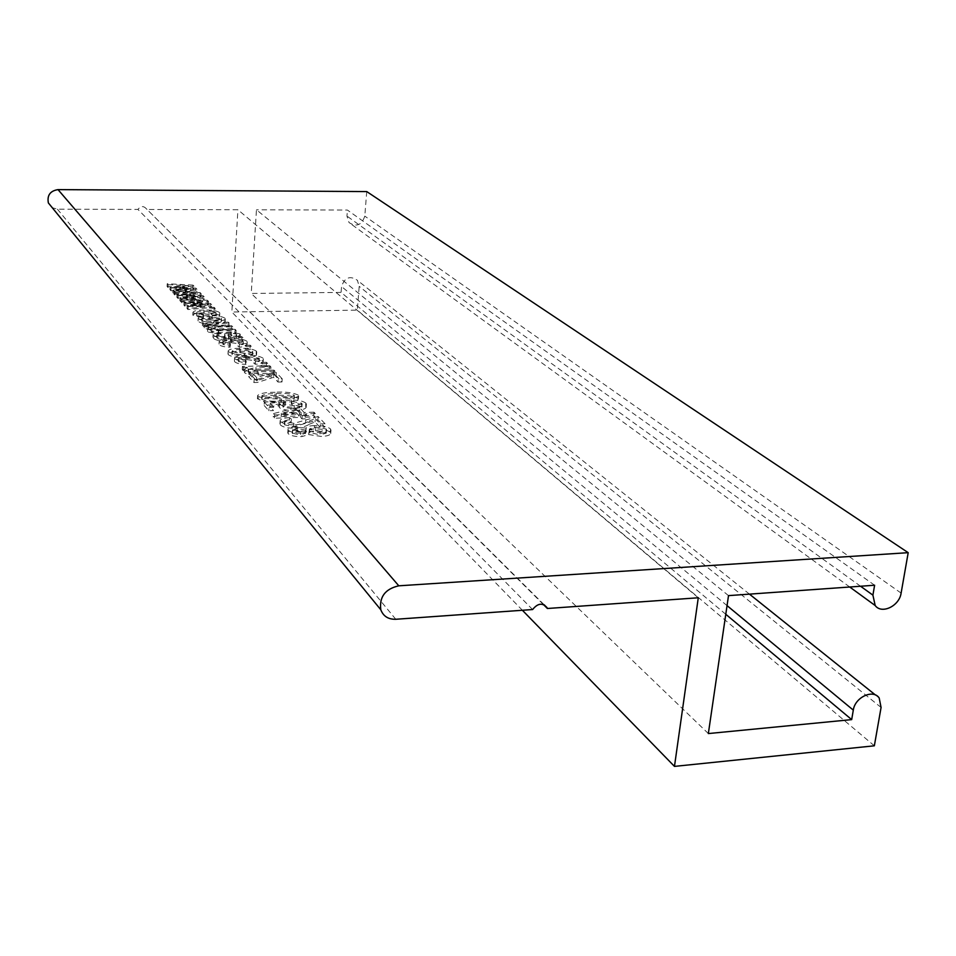 <?xml version="1.0" encoding="UTF-8"?>
<svg xmlns="http://www.w3.org/2000/svg" width="956" height="956" viewBox="0 0 956 956"><rect width="100%" height="100%" fill="white"/><g stroke="black" fill="none" stroke-linecap="round" stroke-linejoin="round"><path stroke-width="0.72" stroke-dasharray="4.78 3.58" d="M215.817 326.39L229.129 326.163L228.137 325.1L202.421 325.542L203.269 326.474L206.902 326.414L204.476 328.326L210.475 329.975L207.751 331.959L218.219 333.716L235.977 333.381L234.949 332.294L218.625 332.604L211.264 331.648L217.538 330.023L232.535 329.748L231.519 328.685L214.765 328.984L207.799 327.693L215.817 326.39L215.984 323.463L229.309 323.236L229.129 326.163M242.848 340.635L241.796 339.523L237.936 339.32L240.111 337.588L239.777 336.894L230.432 334.863C226.476 334.982 224.505 335.628 224.529 336.787L224.696 339.583L219.808 339.38L217.155 338.125L216.785 337.42L220.262 336.309L218.793 335.221L212.949 337.253L213.535 338.352C215.423 340.193 219.486 340.969 225.736 340.695L242.848 340.635L243.027 337.647L241.976 336.548L241.796 339.523M246.983 359.623L258.933 361.249L253.758 363.101L255.348 364.284C259.936 364.045 262.53 363.28 263.163 361.954L262.792 361.165C259.196 359.026 253.579 358.118 245.967 358.452C239.418 358.44 235.558 359.313 234.411 361.057L234.794 361.858C236.741 363.435 240.482 364.272 245.991 364.356L245.381 363.149L238.462 361.332C239.514 360.161 242.358 359.587 246.983 359.623L247.174 356.552L259.136 358.177L258.933 361.249M262.099 366.722L267.429 366.59L266.294 365.383L260.976 365.515L262.099 366.722L262.303 363.615L267.632 363.483L267.429 366.59M255.802 370.438L270.727 370.056L269.58 368.849L242.226 369.53L243.194 370.593L247.126 370.498L244.366 372.099L244.7 372.828C247.449 374.632 251.918 375.326 258.084 374.931L274.922 374.489L273.751 373.258L257.068 373.688L248.417 372.47L255.802 370.438L256.005 367.319L270.93 366.949L270.727 370.056M278.029 382.053L281.996 381.946L276.081 375.72L272.161 375.828L256.507 380.799L252.587 376.497L248.62 376.604L254.009 382.555L257.403 382.46L273.559 377.309L278.029 382.053L278.244 378.899L282.211 378.791L281.996 381.946M281.112 402.309C289.847 402.368 295.619 401.329 298.415 399.178L297.973 398.282C292.166 395.688 284.458 394.768 274.874 395.509C266.055 395.425 260.235 396.489 257.415 398.7L264.071 401.759L281.112 402.309L281.339 399.058C290.074 399.118 295.846 398.078 298.642 395.939L298.212 395.043L297.973 398.282M309.182 424.309L315.026 421.931L320.045 427.272L324.765 427.093L317.882 419.827L293.659 426.723L284.673 424.858L284.374 424.201L291.138 422.397L289.333 420.999C283.872 421.202 280.729 422.158 279.941 423.855L280.49 425.062C283.203 427.296 288.055 428.324 295.046 428.157C301.546 427.583 306.255 426.292 309.182 424.309L309.421 420.963L315.265 418.597L315.026 421.931M330.167 432.231C326.904 429.83 321.586 428.742 314.225 428.969C309.278 429.089 306.506 429.937 305.92 431.503L295.966 430.188C291.114 430.343 288.377 431.204 287.756 432.769L288.198 433.749C290.923 435.828 295.5 436.773 301.917 436.581L308.657 434.574L321.312 436.426C326.797 436.235 329.94 435.267 330.74 433.522L330.429 428.862C327.155 426.472 321.837 425.384 314.476 425.599L314.225 428.969M532.6 609.546L137.939 209.424L57.42 209.185L52.281 207.727M305.215 417.186L315.062 416.852L313.747 415.466L303.912 415.8L299.563 411.14L294.926 411.295L273.249 416.912L274.42 418.238L300.543 417.354L302 418.919L306.685 418.764L305.215 417.186L305.454 413.876L315.301 413.554L315.062 416.852M295.057 410.399C301.271 410.244 304.964 409.264 306.147 407.447L305.645 406.36C302.777 404.292 297.997 403.301 291.269 403.372L292.01 404.735L301.546 406.479L301.809 407.065L294.006 409.025L283.107 407.101L285.306 405.117L283.478 403.791L264.119 405.44L268.827 410.733L273.5 410.578L269.783 406.431L279.128 405.631L279.343 407.615C282.749 409.742 287.995 410.674 295.057 410.399L295.285 407.113C301.499 406.969 305.203 405.989 306.386 404.173L305.872 403.097L305.645 406.36M244.903 357.58C251.536 357.58 255.419 356.708 256.543 354.975L256.124 354.126C252.635 351.987 247.066 351.055 239.406 351.342C232.846 351.342 229.034 352.226 227.982 353.983L228.364 354.76C231.722 356.899 237.231 357.843 244.903 357.58L245.083 354.509C251.727 354.521 255.611 353.648 256.734 351.928L256.316 351.091L256.124 354.126M245.883 349.454L251.093 349.334L250.018 348.199L244.82 348.307L245.883 349.454L246.074 346.419L251.285 346.311L251.093 349.334M231.316 342.702L242.944 344.268L237.841 346L239.359 347.124C243.888 346.92 246.445 346.18 247.042 344.913L246.696 344.196C243.242 342.164 237.793 341.304 230.348 341.591C223.907 341.567 220.119 342.391 219.008 344.064L219.354 344.793C221.218 346.287 224.851 347.088 230.229 347.171L229.667 346.036L222.951 344.315C223.979 343.192 226.763 342.654 231.316 342.702L231.495 339.703L243.123 341.268L242.944 344.268M213.941 324.144C220.382 324.168 224.122 323.391 225.162 321.79L224.803 321.108C221.589 319.161 216.331 318.312 209.017 318.527C202.66 318.515 198.991 319.304 198.011 320.905L198.334 321.539C201.429 323.486 206.639 324.347 213.941 324.144L214.108 321.216C220.549 321.252 224.29 320.475 225.329 318.886L224.803 321.108M204.656 313.915L215.721 315.384L210.762 316.938L212.172 317.954C216.606 317.786 219.091 317.105 219.629 315.922L219.33 315.325C216.116 313.472 210.929 312.66 203.783 312.899C197.51 312.863 193.853 313.616 192.813 315.157L203.425 317.966L202.935 316.926L196.578 315.372C197.545 314.345 200.234 313.855 204.656 313.915L204.811 311.047L215.889 312.504L215.721 315.384M210.033 311.274L214.957 311.202L214.013 310.198L209.089 310.27L210.033 311.274L210.189 308.406L215.124 308.334L214.957 311.202M190.208 305.55L208.372 304.247L207.333 303.148L180.887 301.749L181.795 302.753L202.529 303.757L183.911 305.084L184.902 306.171L205.086 306.972L187.018 308.525L187.962 309.553L211.479 307.521L210.356 306.338L190.208 305.55L190.364 302.705L208.528 301.415L208.372 304.247M183.062 297.722L201.011 296.48L199.995 295.404L173.896 294.018L174.781 294.998L195.239 296.002L176.836 297.268L177.804 298.332L197.737 299.132L179.871 300.614L180.78 301.618L204.046 299.682L202.947 298.523L183.062 297.722L183.205 294.914L201.166 293.683L201.011 296.48M176.095 290.11L193.853 288.915L192.861 287.876L167.085 286.489L167.945 287.445L188.153 288.437L169.953 289.656L170.885 290.696L190.579 291.496L172.905 292.918L173.789 293.898L196.805 292.034L195.729 290.911L176.095 290.11L176.227 287.326L193.996 286.155L193.853 288.915M543.355 604.467L146.531 208.958C143.615 205.671 140.759 205.839 137.939 209.424M698.274 597.775L237.913 209.734L146.758 209.46M522.394 610.275L231.83 312.015L237.913 209.734M874.346 745.811L357.293 310.138L231.83 312.015M725.783 614.278L341.101 292.393L341.543 286.525C344.734 277.431 350.015 275.352 357.389 280.287L359.193 286.334L357.293 310.138M708.348 733.563L251.237 293.456L341.101 292.393M728.508 595.624L256.459 209.782L251.237 293.456M874.609 585.239L347.422 210.057L256.459 209.782M366.745 191.582L364.786 216.116C361.738 225.162 356.492 227.313 349.048 222.581L346.956 216.08L347.422 210.057M314.476 425.599C309.517 425.719 306.757 426.567 306.171 428.133L305.92 431.574M306.159 428.204L296.205 426.806L295.966 430.188M296.205 426.806C291.353 426.962 288.616 427.822 287.995 429.375L288.198 433.749M288.437 430.355C291.162 432.423 295.739 433.367 302.156 433.176L301.917 436.581M302.156 433.176L308.908 431.18L308.657 434.574M308.908 431.18L321.575 433.032L321.312 436.426M321.575 433.032C327.06 432.841 330.202 431.885 330.991 430.14L330.429 428.862M320.212 431.574L309.756 429.567L309.469 428.921L315.803 427.045L326.211 429.017L326.522 429.734L320.212 431.574L319.961 434.956L309.218 432.303L315.552 430.415L325.948 432.387L326.271 433.104L319.961 434.956M300.817 431.718L292.715 430.2L297.4 428.264L305.753 430.248L300.817 431.718L300.578 435.111L292.273 433.128L297.161 431.646L305.287 433.14L300.578 435.111M292.715 430.2L292.476 433.594M297.4 428.264L297.161 431.646M305.538 429.758L305.287 433.14M309.756 429.567L309.505 432.949M315.803 427.045L315.552 430.415M326.211 429.017L325.948 432.387M315.265 418.597L320.296 423.914L320.045 427.272M320.296 423.914L325.016 423.747L324.765 427.093M325.016 423.747L318.121 416.505L317.882 419.827M318.121 416.505L293.898 423.365L293.659 426.723M293.898 423.365L284.9 421.5L284.673 424.858M284.9 421.5L284.613 420.843L291.377 419.051L291.138 422.397M291.377 419.051L289.572 417.653L289.333 420.999M289.572 417.653C284.099 417.856 280.968 418.812 280.168 420.509L280.49 425.062M280.717 421.704C283.442 423.926 288.294 424.954 295.285 424.799L295.046 428.157M295.285 424.799C301.785 424.213 306.506 422.946 309.421 420.963M315.301 413.554L313.986 412.167L313.747 415.466M313.986 412.167L304.151 412.49L303.912 415.8M304.151 412.49L299.802 407.854L299.563 411.14M299.802 407.854L295.165 407.997L294.926 411.295M295.165 407.997L273.476 413.59L273.249 416.912M273.476 413.59L274.647 414.904L274.42 418.238M274.647 414.904L300.781 414.032L300.543 417.354M300.781 414.032L302.239 415.597L302 418.919M302.239 415.597L306.924 415.442L306.685 418.764M306.924 415.442L305.454 413.876M296.42 409.347L299.491 412.645L281.363 413.243L296.42 409.347L296.181 412.645L299.252 415.956L281.136 416.565L296.181 412.645M299.491 412.645L299.252 415.956M281.363 413.243L281.136 416.565M305.872 403.097C303.016 401.042 298.224 400.05 291.496 400.11L291.269 403.372M291.496 400.11L292.01 404.735M292.237 401.472L301.773 403.205L301.546 406.479M301.773 403.205L302.036 403.791L294.245 405.75L294.006 409.025M294.245 405.75L283.334 403.826L283.107 407.101M283.334 403.826L285.533 401.855L285.306 405.117M285.533 401.855L283.705 400.528L283.478 403.791M283.705 400.528L264.334 402.165L264.119 405.44M264.334 402.165L269.042 407.423L268.827 410.733M269.042 407.423L273.715 407.28L273.5 410.578M273.715 407.28L269.998 403.145L269.783 406.431M269.998 403.145L279.355 402.356L279.128 405.631M279.355 402.356L279.343 407.615M279.558 404.328C282.976 406.455 288.222 407.387 295.285 407.113M298.212 395.043C292.393 392.474 284.685 391.554 275.089 392.283L274.874 395.509M275.089 392.283C266.258 392.199 260.438 393.251 257.63 395.449L257.797 399.524M258.012 396.262L264.286 398.497L264.071 401.759M264.286 398.497L281.339 399.058M280.096 397.72C272.95 398.353 266.939 397.815 262.064 396.095L261.884 395.736C264.645 394.183 269.449 393.478 276.284 393.597C283.323 392.976 289.286 393.514 294.197 395.21L294.388 395.605C291.664 397.134 286.896 397.839 280.096 397.72L279.869 400.97C272.735 401.616 266.724 401.066 261.848 399.345L261.681 398.987C264.43 397.421 269.234 396.704 276.069 396.836C283.096 396.202 289.071 396.74 293.97 398.437L294.161 398.843C291.437 400.373 286.669 401.078 279.869 400.97M262.064 396.095L261.848 399.345M276.284 393.597L276.069 396.836M294.197 395.21L293.97 398.437M282.211 378.791L276.296 372.577L276.081 375.72M276.296 372.577L272.364 372.685L272.161 375.828M272.364 372.685L256.71 377.632L256.507 380.799M256.71 377.632L252.79 373.354L252.587 376.497M252.79 373.354L248.823 373.449L248.62 376.604M248.823 373.449L254.212 379.377L254.009 382.555M254.212 379.377L257.606 379.293L257.403 382.46M257.606 379.293L271.325 374.979L271.122 378.134M271.325 374.979L273.774 374.166L273.559 377.309M273.774 374.166L278.244 378.899M270.93 366.949L269.783 365.742L269.58 368.849M269.783 365.742L242.418 366.411L242.226 369.53M242.418 366.411L243.386 367.474L243.194 370.593M243.386 367.474L247.317 367.379L247.126 370.498M247.317 367.379L244.557 368.968L244.7 372.828M244.891 369.685C247.652 371.49 252.109 372.183 258.287 371.788L275.125 371.358L274.922 374.489M275.125 371.358L273.966 370.127L273.751 373.258M273.966 370.127L257.272 370.558L257.068 373.688M257.272 370.558L248.608 369.339L248.417 372.47M248.608 369.339L256.005 367.319M267.632 363.483L266.497 362.3L266.294 365.383M266.497 362.3L261.167 362.42L260.976 365.515M261.167 362.42L262.303 363.615M259.136 358.177L253.949 360.006L253.758 363.101M253.949 360.006L255.551 361.189L255.348 364.284M255.551 361.189C260.128 360.962 262.733 360.185 263.354 358.882L262.792 361.165M262.984 358.094C259.387 355.967 253.782 355.058 246.158 355.381L245.967 358.452M246.158 355.381C239.609 355.369 235.75 356.241 234.59 357.974L234.794 361.858M234.973 358.775C236.933 360.34 240.673 361.165 246.194 361.26L245.991 364.356M246.194 361.26L245.573 360.054L245.381 363.149M245.573 360.054L238.857 358.679L238.677 361.774M238.857 358.679L238.653 358.249C239.705 357.078 242.549 356.516 247.174 356.552M256.316 351.091C252.826 348.952 247.257 348.02 239.586 348.307L239.406 351.342M239.586 348.307C233.025 348.307 229.213 349.179 228.161 350.924L228.364 354.76M228.544 351.7C231.914 353.84 237.423 354.772 245.083 354.509M244.27 353.338L232.177 351.175C233.18 350.004 236.013 349.43 240.637 349.454L252.731 351.629C251.703 352.788 248.883 353.361 244.27 353.338L244.079 356.409L231.985 354.234C233.001 353.051 235.821 352.465 240.458 352.489L252.539 354.676C251.512 355.847 248.68 356.421 244.079 356.409M232.368 351.581L232.177 354.64M240.637 349.454L240.458 352.489M252.527 351.199L252.336 354.246M251.285 346.311L250.209 345.176L250.018 348.199M250.209 345.176L244.999 345.295L244.82 348.307M244.999 345.295L246.074 346.419M243.123 341.268L238.02 342.989L237.841 346M238.02 342.989L239.55 344.112L239.359 347.124M239.55 344.112C244.079 343.897 246.636 343.168 247.234 341.901L246.696 344.196M246.887 341.196C243.433 339.177 237.984 338.305 230.527 338.591L230.348 341.591M230.527 338.591C224.074 338.567 220.298 339.392 219.175 341.053L219.354 344.793M219.533 341.77C221.398 343.264 225.03 344.064 230.408 344.148L230.229 347.171M230.408 344.148L229.846 343.013L229.667 346.036M229.846 343.013L223.322 341.698L223.154 344.71M223.322 341.698L223.13 341.304C224.158 340.193 226.942 339.655 231.495 339.703M241.976 336.548L238.116 336.345L237.936 339.32M238.116 336.345L240.291 334.612L239.956 333.919L239.777 336.894M239.956 333.919L230.611 331.899L230.432 334.863M230.611 331.899C226.656 332.019 224.684 332.652 224.696 333.811L224.744 337.564M224.923 334.588L224.696 339.583M224.875 336.596L219.976 336.393L219.808 339.38M219.976 336.393L217.323 335.138L217.155 338.125M217.323 335.138L216.952 334.433L220.43 333.333L220.262 336.309M220.43 333.333L218.96 332.258L218.793 335.221M218.96 332.258L213.128 334.265L213.535 338.352M213.714 335.365C215.59 337.193 219.665 337.97 225.915 337.695L243.027 337.647M236.491 334.265L236.789 334.851C236.455 335.95 234.256 336.488 230.181 336.488L228.627 336.524L228.604 333.943L231.424 332.987L236.491 334.265L236.61 337.827C236.275 338.926 234.077 339.476 230.002 339.476L228.448 339.511L228.436 336.918L231.244 335.962L236.311 337.229M230.181 336.488L230.002 339.476M228.627 336.524L228.448 339.511M231.424 332.987L231.244 335.962M228.783 334.648L228.604 337.623M229.309 323.236L228.305 322.184L228.137 325.1M228.305 322.184L202.588 322.614L202.421 325.542M202.588 322.614L203.425 323.534L203.269 326.474M203.425 323.534L207.07 323.475L206.902 326.414M207.07 323.475L204.405 324.921L204.476 328.326M204.632 325.387L210.643 327.024L210.475 329.975M210.643 327.024L207.691 328.529L207.751 331.959M207.918 328.995L218.386 330.752L218.219 333.716M218.386 330.752L236.156 330.418L235.977 333.381M236.156 330.418L235.128 329.342L234.949 332.294M235.128 329.342L218.793 329.641L211.431 328.697L211.264 331.648M211.431 328.697L217.705 327.072L217.538 330.023M217.705 327.072L232.714 326.809L232.535 329.748M232.714 326.809L231.699 325.745L231.519 328.685M231.699 325.745L214.933 326.032L214.765 328.984M214.933 326.032L208.133 325.1L207.978 328.039M208.133 325.1L215.984 323.463M224.971 318.205C221.756 316.269 216.498 315.408 209.185 315.635L209.017 318.527M209.185 315.635C202.815 315.611 199.147 316.388 198.167 317.99L198.334 321.539M198.489 318.623C201.596 320.559 206.795 321.419 214.108 321.216M213.391 320.164L201.979 318.217C202.923 317.141 205.636 316.627 210.129 316.663L221.541 318.635C220.573 319.698 217.849 320.2 213.391 320.164L213.224 323.092L201.812 321.132C202.768 320.045 205.48 319.531 209.962 319.567L221.374 321.539C220.394 322.602 217.681 323.116 213.224 323.092M202.134 318.539L201.979 321.455M210.129 316.663L209.962 319.567M221.362 318.288L221.195 321.192M215.889 312.504L210.918 314.046L210.762 316.938M210.918 314.046L212.34 315.062L212.172 317.954M212.34 315.062C216.761 314.894 219.259 314.213 219.796 313.042L219.33 315.325M219.498 312.445C216.271 310.604 211.085 309.792 203.939 310.031L203.783 312.899M203.939 310.031C197.665 309.983 194.008 310.724 192.957 312.265L193.112 315.767M193.267 312.875L203.58 315.074L203.425 317.966M203.58 315.074L203.09 314.034L202.935 316.926M203.09 314.034L196.9 312.815L196.745 315.707M196.9 312.815L196.733 312.481C197.701 311.453 200.401 310.975 204.811 311.047M215.124 308.334L214.168 307.342L214.013 310.198M214.168 307.342L209.245 307.402L209.089 310.27M209.245 307.402L210.189 308.406M208.528 301.415L207.488 300.315L207.333 303.148M207.488 300.315L181.031 298.917L180.887 301.749M181.031 298.917L181.951 299.921L181.795 302.753M181.951 299.921L202.672 300.925L202.529 303.757M202.672 300.925L184.054 302.239L183.911 305.084M184.054 302.239L185.046 303.327L184.902 306.171M185.046 303.327L205.241 304.127L205.086 306.972M205.241 304.127L187.173 305.657L187.018 308.525M187.173 305.657L188.105 306.685L187.962 309.553M188.105 306.685L211.646 304.677L211.479 307.521M211.646 304.677L210.511 303.494L210.356 306.338M210.511 303.494L194.809 302.849L194.654 305.693M194.809 302.849L190.364 302.705M201.166 293.683L200.151 292.62L199.995 295.404M200.151 292.62L174.04 291.221L173.896 294.018M174.04 291.221L174.924 292.201L174.781 294.998M174.924 292.201L195.394 293.193L195.239 296.002M195.394 293.193L176.98 294.46L176.836 297.268M176.98 294.46L177.947 295.512L177.804 298.332M177.947 295.512L197.892 296.312L197.737 299.132M197.892 296.312L180.015 297.794L179.871 300.614M180.015 297.794L180.923 298.798L180.78 301.618M180.923 298.798L204.202 296.862L204.046 299.682M204.202 296.862L203.102 295.715L202.947 298.523M203.102 295.715L187.591 295.057L187.448 297.866M187.591 295.057L183.205 294.914M193.996 286.155L193.004 285.115L192.861 287.876M193.004 285.115L167.216 283.729L167.085 286.489M167.216 283.729L168.089 284.673L167.945 287.445M168.089 284.673L188.296 285.677L188.153 288.437M188.296 285.677L170.084 286.872L169.953 289.656M170.084 286.872L171.028 287.911L170.885 290.696M171.028 287.911L190.722 288.712L190.579 291.496M190.722 288.712L173.048 290.122L172.905 292.918M173.048 290.122L173.932 291.102L173.789 293.898M173.932 291.102L196.948 289.25L196.805 292.034M196.948 289.25L195.884 288.126L195.729 290.911M195.884 288.126L180.565 287.481L180.421 290.254M180.565 287.481L176.227 287.326M395.772 619.273L57.42 209.185M881.073 707.464L359.193 286.334M727.05 605.614L341.543 286.525M860.543 586.231L346.956 216.08M901.114 593.09L364.786 216.116M305.824 419.792L305.585 423.126M258.287 371.788L258.084 374.931M223.8 336.62L223.632 339.607M225.915 337.695L225.736 340.695M231.83 337.588L231.651 340.575M218.793 329.641L218.625 332.604M197.067 300.65L196.912 303.482M197.844 301.248L197.689 304.092M200.246 303.924L200.091 306.768M200.736 304.51L200.581 307.354M189.85 292.93L189.706 295.727M190.614 293.516L190.459 296.312M192.945 296.109L192.801 298.929M193.435 296.683L193.279 299.503M182.823 285.402L182.68 288.174M183.564 285.975L183.421 288.748M185.846 288.509L185.703 291.293M186.312 289.071L186.169 291.843M544.167 604.79L146.531 208.958M879.197 698L875.469 695.012M749.456 594.13L357.389 280.287M849.729 587.008L349.048 222.581M305.92 431.503L306.171 428.133M287.756 432.769L287.995 429.375M330.74 433.522L330.991 430.14M292.273 433.128L292.512 429.734M305.514 433.63L305.753 430.248M309.218 432.303L309.469 428.921M326.271 433.104L326.522 429.734M284.374 424.201L284.613 420.843M279.941 423.855L280.168 420.509M301.809 407.065L302.036 403.791M282.856 406.539L283.084 403.265M278.817 406.443L279.033 403.169M306.147 407.447L306.386 404.173M257.415 398.7L257.63 395.449M298.415 399.178L298.642 395.939M261.681 398.987L261.884 395.736M294.161 398.843L294.388 395.605M244.366 372.099L244.557 368.968M248.166 371.956L248.369 368.825M259.136 361.679L259.339 358.608M263.163 361.954L263.354 358.882M234.411 361.057L234.59 357.974M238.462 361.332L238.653 358.249M227.982 353.983L228.161 350.924M256.543 354.975L256.734 351.928M231.985 354.234L232.177 351.175M252.539 354.676L252.731 351.629M243.123 344.662L243.302 341.65M247.042 344.913L247.234 341.901M219.008 344.064L219.175 341.053M222.951 344.315L223.13 341.304M240.111 337.588L240.291 334.612M224.529 336.787L224.696 333.811M224.971 338.663L225.138 335.675M216.785 337.42L216.952 334.433M212.949 337.253L213.128 334.265M236.61 337.827L236.789 334.851M228.436 336.918L228.604 333.943M228.759 338.532L228.938 335.544M204.237 327.86L204.405 324.921M207.524 331.481L207.691 328.529M211.085 331.302L211.252 328.338M207.799 327.693L207.966 324.753M198.011 320.905L198.167 317.99M225.162 321.79L225.329 318.886M201.812 321.132L201.979 318.217M221.374 321.539L221.541 318.635M215.877 315.707L216.044 312.827M219.629 315.922L219.796 313.042M192.813 315.157L192.957 312.265M196.578 315.372L196.733 312.481"/><path stroke-width="1.43" d="M908.2 552.676L901.114 593.09C899.393 606.02 881.683 614.553 875.182 605.53L872.912 595.146L874.609 585.239L728.508 595.624L708.348 733.563L851.688 719.617L853.302 710.117C854.927 697.283 873.198 688.786 879.197 698L881.073 707.464L874.346 745.811L674.47 766.389L698.274 597.775L547.394 608.494L547.071 607.681C542.578 602.531 537.762 603.152 532.6 609.546L395.772 619.273C388.303 619.452 383.308 616.273 380.799 609.761C379.185 596.914 385.184 588.932 398.795 585.813L908.2 552.676L366.745 191.582L58.017 189.611C50.202 190.865 46.975 195.311 48.362 202.935L52.281 207.727M547.394 608.494L543.355 604.467M674.47 766.389L522.394 610.275M851.688 719.617L725.783 614.278M398.795 585.813L58.017 189.611M853.302 710.117L727.05 605.614M872.912 595.146L860.543 586.231M380.799 609.761L48.362 202.935M547.071 607.681L544.167 604.79M875.469 695.012L749.456 594.13M875.182 605.53L849.729 587.008"/></g></svg>
